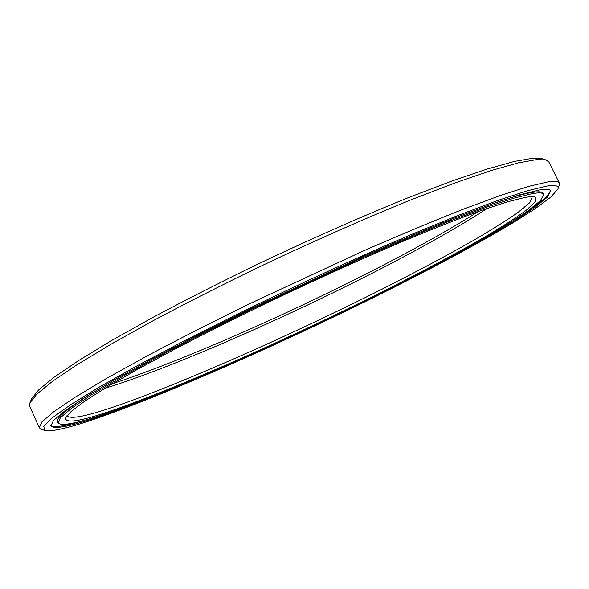 <?xml version="1.0" encoding="UTF-8"?>
<svg xmlns="http://www.w3.org/2000/svg" width="589" height="589" viewBox="0 0 589 589"><rect width="100%" height="100%" fill="white"/><g stroke="black" fill="none" stroke-linecap="round" stroke-linejoin="round"><path stroke-width="0.88" d="M29.929 402.861L31.548 398.893L38.447 390.095L53.967 377.321L78.462 360.659L111.748 340.449L153.03 317.346C184.062 300.788 217.341 283.846 252.88 266.508C306.84 240.71 360.998 216.767 408.501 197.602L451.653 181.117L487.287 168.991L514.484 161.393L532.964 158.191L542.013 158.691L546.099 159.972L537.087 159.509L518.548 162.8L491.145 170.545L455.172 182.87L411.549 199.612C363.472 219.071 308.599 243.36 253.903 269.497C217.886 287.057 184.158 304.204 152.728 320.939L110.923 344.263L77.24 364.613L52.495 381.341L36.842 394.115L29.929 402.861L29.708 406.277L39.279 427.791L41.871 421.974L53.592 411.844L75.075 397.281L106.44 378.477L147.088 355.947C178.371 339.338 212.585 321.925 249.707 303.696L362.876 251.164C399.187 235.291 432.23 221.471 461.997 209.691L500.186 195.541L529.018 186.286L548.168 181.854C554.823 180.904 558.549 181.309 559.351 183.069L559.322 185.137L557.93 189.032C559.204 185.763 555.493 184.784 546.791 186.087L527.022 190.865L497.057 200.716L457.336 215.692L409.127 235.445C356.131 258.056 296.539 285.326 239.259 313.23L185.196 340.361L137.701 365.467L98.959 387.282L70.26 404.952L51.972 418.043L43.763 426.495L44.779 430.5C52.679 432.12 73.191 426.944 106.3 414.995C177.635 389.189 282.006 342.798 374.302 297.173C426.929 271.014 475.581 245.142 511.65 223.629L534.841 208.955L550.818 197.138L557.93 189.032M559.351 183.069L548.874 161.975L546.099 159.972M120.752 407.485C83.52 420.826 65.129 424.316 65.578 417.932L71.276 411.336L84.941 401.043L106.867 387.076L136.891 369.701L174.292 349.446C202.476 334.751 232.802 319.51 265.256 303.725C314.614 280.099 364.436 257.607 408.442 239.024C436.442 227.457 460.915 217.871 481.846 210.266L507.423 201.843L524.909 197.462C529.835 196.586 533.2 196.446 534.989 197.043L535.556 201.541L526.014 210.457C515.287 218.247 501.011 227.413 483.186 237.956C454.075 254.662 420.303 272.692 381.863 292.056C292.902 336.591 188.892 383.027 120.752 407.485M66.955 415.709L67.028 415.93C70.79 419.662 88.954 415.76 121.525 404.223C187.007 380.98 286.49 336.812 372.896 293.771C410.216 275.063 443.465 257.43 472.643 240.879C490.703 230.351 505.656 221 517.481 212.828L529.474 202.94L532.404 196.682M487.412 208.315C402.228 264.034 215.795 352.237 113.169 385.751L104.592 388.453M543.75 194.407C542.992 192.728 539.178 192.463 532.301 193.619L513.807 198.206L486.367 207.269L450.379 220.816C422.482 231.978 391.656 244.972 357.906 259.801L253.115 308.555C218.806 325.4 187.192 341.48 158.25 356.787L120.598 377.564L91.464 394.91L71.431 408.346L60.439 417.682L57.958 423.005C61.97 426.782 81.253 422.468 115.812 410.047C184.475 385.346 287.52 339.463 377.174 294.868C415.908 275.483 450.489 257.202 480.926 240.032C499.789 229.106 515.434 219.395 527.854 210.906L540.488 200.65L543.75 194.407L543.235 193.361C542.462 191.661 538.633 191.373 531.749 192.507C523.908 193.818 511.922 197.182 495.776 202.609M539.303 189.982L520.551 194.561L492.551 203.742L455.68 217.584C427.025 229.025 395.3 242.373 360.505 257.643L252.32 307.944L200.643 333.61L154.296 357.759L115.415 379.213L85.353 397.111L64.709 410.96L53.408 420.575L50.86 426.053C55.094 429.955 75.201 425.42 111.188 412.455C182.119 386.863 287.594 339.86 379.441 294.169C431.759 267.995 479.498 242.344 513.203 221.714L534.201 207.917L547.247 197.33L550.627 190.88C549.861 189.187 546.084 188.885 539.303 189.982M50.713 425.472C54.085 427.975 65.813 426.097 85.913 419.854M112.506 383.704C213.328 350.639 388.961 267.995 478.702 211.385M44.779 430.5L40.891 429.094L39.279 427.791M523.511 213.932C541.129 202.432 550.052 194.591 550.273 190.402M94.866 391.265C67.853 408.184 55.395 418.411 57.486 421.938L57.958 423.005"/></g></svg>
